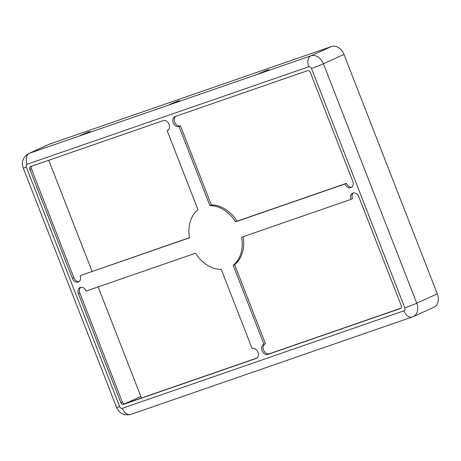 <?xml version="1.0" encoding="UTF-8"?>
<svg xmlns="http://www.w3.org/2000/svg" width="461" height="461" viewBox="0 0 461 461"><rect width="100%" height="100%" fill="white"/><g stroke="black" fill="none" stroke-linecap="round" stroke-linejoin="round"><path stroke-width="0.69" d="M169.06 124.297A5.376 4.086 -114.3 0 0 163.24 120.632L30.789 166.484A2.484 1.884 -114.3 0 0 30.668 166.53A2.484 1.884 -114.3 0 0 29.902 169.412L72.377 278.352A5.376 4.086 -114.3 0 0 78.462 281.913A5.376 4.086 -114.3 0 0 80.116 275.672L189.517 237.801A33.088 25.153 65.7 0 1 197.994 209.761L167.141 130.642A5.376 4.086 -114.3 0 0 167.406 130.532A5.376 4.086 -114.3 0 0 169.06 124.297M257.912 352.192A5.376 4.086 -114.3 0 0 252.092 348.528L221.245 269.403A33.088 25.153 65.7 0 1 195.516 253.204L86.121 291.075A5.376 4.086 -114.3 0 0 80.035 287.514A5.376 4.086 -114.3 0 0 78.382 293.749L120.857 402.695A2.484 1.884 -114.3 0 0 123.542 404.383L255.999 358.531A5.376 4.086 -114.3 0 0 256.258 358.428A5.376 4.086 -114.3 0 0 257.912 352.192M88.374 132.065L80.185 135.459L87.371 132.889L90.2 131.552L88.374 132.065M177.669 101.155L169.475 104.543L176.667 101.979L179.496 100.636L177.669 101.155M266.959 70.239L258.771 73.633L265.957 71.069L268.786 69.726L266.959 70.239M179.052 126.516L209.899 205.641A33.088 25.153 65.7 0 1 235.623 221.839L345.024 183.968A5.376 4.086 -114.3 0 0 351.109 187.529A5.376 4.086 -114.3 0 0 352.763 181.288L310.288 72.348A2.484 1.884 -114.3 0 0 307.596 70.654L175.145 116.506A5.376 4.086 -114.3 0 0 174.88 116.616A5.376 4.086 -114.3 0 0 173.301 123.024A5.376 4.086 -114.3 0 0 179.052 126.516L180.516 125.853A5.376 4.086 65.7 0 1 174.955 122.764A5.376 4.086 65.7 0 1 175.768 116.293M267.904 354.411L400.355 308.559A2.484 1.884 -114.3 0 0 400.476 308.513A2.484 1.884 -114.3 0 0 401.237 305.631L358.762 196.691A5.376 4.086 -114.3 0 0 352.682 193.13A5.376 4.086 -114.3 0 0 351.028 199.365L241.627 237.236A33.088 25.153 65.7 0 1 233.151 265.277L263.997 344.402A5.376 4.086 -114.3 0 0 263.738 344.511A5.376 4.086 -114.3 0 0 262.153 350.919A5.376 4.086 -114.3 0 0 267.904 354.411L269.374 353.748A5.376 4.086 65.7 0 1 263.698 350.429A5.376 4.086 65.7 0 1 264.954 343.975M412.624 316.851A11.583 8.805 -114.3 0 0 413.194 316.621L433.761 307.32A11.583 8.805 -114.3 0 0 437.322 293.882L343.969 54.438A11.583 8.805 -114.3 0 0 331.43 46.549L49.857 144.022A11.583 8.805 -114.3 0 0 49.292 144.247L28.726 153.548C23.027 157.011 21.2 161.84 23.229 168.023L116.587 407.466A9.099 0.409 158.7 0 0 119.676 406.596A2.484 1.884 -114.3 0 0 122.367 408.29L403.934 310.818A2.484 1.884 -114.3 0 0 404.821 307.885L311.469 68.441A2.484 1.884 -114.3 0 0 308.778 66.753L27.211 164.225A2.484 1.884 -114.3 0 0 26.323 167.153L119.676 406.596M98.141 286.915L140.87 396.512A9.099 6.915 -114.3 0 0 141.567 397.993M48.757 160.261L92.079 271.379M351.801 187.103A5.376 4.086 65.7 0 1 346.493 183.305L237.092 221.176A33.088 25.153 -114.3 0 0 211.369 204.978L180.516 125.853M400.909 308.213L269.374 353.748M351.028 199.365L352.492 198.703A5.376 4.086 65.7 0 1 353.46 192.894M263.997 344.402L265.467 343.739L234.62 264.614A33.088 25.153 -114.3 0 0 243.126 236.724M79.154 281.487A5.376 4.086 65.7 0 1 73.846 277.689L31.371 168.743A2.484 1.884 65.7 0 1 31.705 166.167M189.488 237.657L80.116 275.672M256.84 358.088L125.012 403.721A2.484 1.884 65.7 0 1 122.326 402.032L79.851 293.087A5.376 4.086 65.7 0 1 80.813 287.278M167.66 130.405L167.141 130.642M234.62 264.614L233.151 265.277M346.493 183.305L345.024 183.968M237.092 221.176L235.623 221.839M211.369 204.978L209.899 205.641M124.798 403.778L140.87 396.512M311.469 68.441A9.099 0.409 -21.3 0 0 323.403 63.739A11.583 8.805 -114.3 0 0 310.864 55.844L331.43 46.549M404.821 307.885A9.099 0.409 -21.3 0 0 416.756 303.182L323.403 63.739L343.969 54.438M308.778 66.753A9.099 5.895 -109.1 0 1 310.864 55.844L29.291 153.323A11.583 8.805 -114.3 0 0 28.726 153.548M403.934 310.818A9.099 5.895 70.9 0 0 412.301 316.978L413.194 316.621A11.583 8.805 -114.3 0 0 416.756 303.182L437.322 293.882M122.367 408.29A9.099 5.895 70.9 0 0 130.728 414.451L412.301 316.978M26.323 167.153A9.099 0.409 158.7 0 1 23.229 168.023M27.211 164.225A9.099 5.895 -109.1 0 1 29.291 153.323L49.857 144.022M256.512 358.301L255.999 358.531M125.012 403.721L123.542 404.383M122.326 402.032L120.857 402.695M79.851 293.087L78.382 293.749M73.846 277.689L72.377 278.352M31.371 168.743L29.902 169.412M130.728 414.451C124.055 415.851 119.341 413.523 116.587 407.466"/></g></svg>
